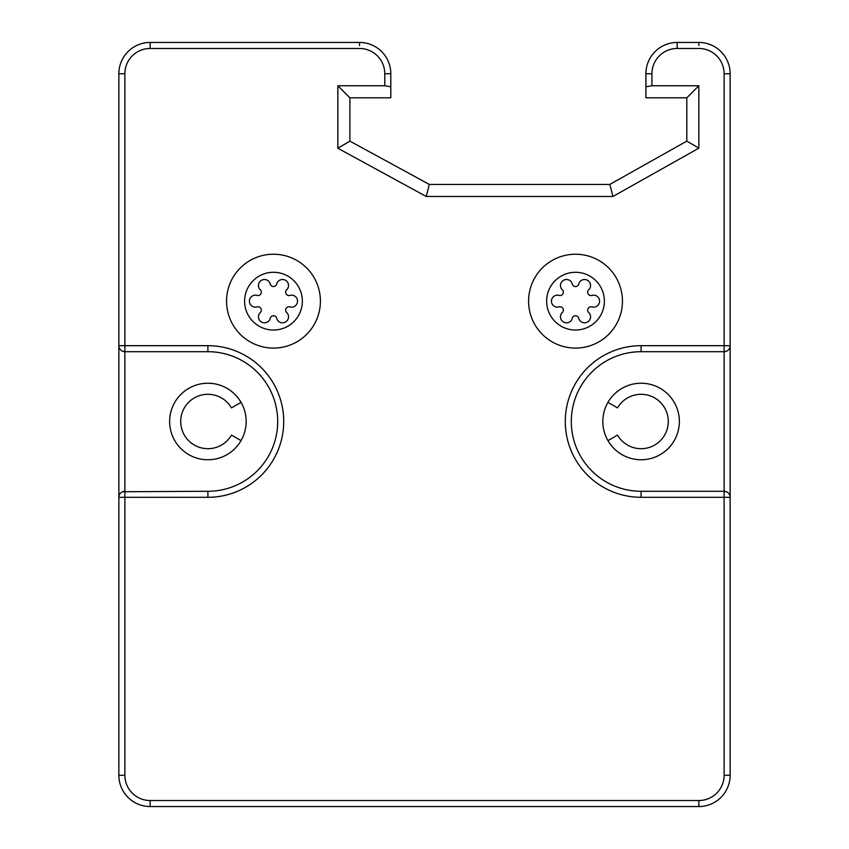 <?xml version="1.0" encoding="UTF-8"?>
<svg xmlns="http://www.w3.org/2000/svg" width="849" height="849" viewBox="0 0 849 849"><rect width="100%" height="100%" fill="white"/><g stroke="black" fill="none" stroke-linecap="round" stroke-linejoin="round"><path stroke-width="1.27" d="M241.042 402.362L231.459 407.891A27.2 27.2 0 0 0 190.42 400.664A27.2 27.2 0 0 0 190.42 442.329A27.2 27.2 0 0 0 231.459 435.091L241.042 440.62M726.415 491.741L724.123 491.284L724.123 775.264A25.268 25.268 0 0 1 698.854 800.533L150.146 800.533A25.268 25.268 0 0 1 124.877 775.264L124.877 497.302L118.86 497.302L118.86 775.264A31.286 31.286 0 0 0 150.146 806.55L698.854 806.55A31.286 31.286 0 0 0 730.14 775.264L730.14 497.302A6.017 6.017 0 0 0 724.123 491.284L641.091 491.284A69.788 69.788 0 0 1 571.303 421.497A69.788 69.788 0 0 1 641.091 351.698L724.123 351.698L724.123 345.681L730.14 345.681L730.14 497.302L641.091 497.302A75.805 75.805 0 0 1 565.285 421.497A75.805 75.805 0 0 1 641.091 345.681L724.123 345.681L724.123 73.736A25.268 25.268 0 0 0 698.854 48.467L677.194 48.467A25.268 25.268 0 0 0 651.926 73.736L651.926 85.77L698.854 85.77L698.854 148.161L612.957 196.469L426.24 196.469L337.86 148.267L337.86 85.77L384.788 85.77L390.805 86.768L390.805 73.736A31.286 31.286 0 0 0 359.52 42.45L150.146 42.45A31.286 31.286 0 0 0 118.86 73.736L118.86 345.681L207.909 345.681A75.805 75.805 0 0 1 283.715 421.497A75.805 75.805 0 0 1 207.909 497.302L124.877 497.302L124.877 351.698L207.909 351.698A69.788 69.788 0 0 1 277.697 421.497A69.788 69.788 0 0 1 207.909 491.284L122.585 491.741M390.805 86.768L390.805 97.805L349.894 97.805L349.894 141.125L429.318 184.445L609.805 184.445L686.82 141.125L686.82 97.805L645.909 97.805L645.909 73.736A31.286 31.286 0 0 1 677.194 42.45L698.854 42.45A31.286 31.286 0 0 1 730.14 73.736L730.14 345.681A6.017 6.017 0 0 1 724.123 351.698L724.123 491.284M118.966 496.145L119.104 495.593M118.86 497.302L118.86 345.681L118.86 497.302A6.017 6.017 0 0 1 124.877 491.284M118.86 345.681A6.017 6.017 0 0 0 124.877 351.698L122.585 351.253M246.168 421.497A38.269 38.269 0 0 0 207.909 383.228A38.269 38.269 0 0 0 169.641 421.497A38.269 38.269 0 0 0 207.909 459.755A38.269 38.269 0 0 0 246.168 421.497M118.966 346.838L119.104 347.39M337.86 85.77L349.894 97.805M337.86 148.267L349.894 141.125M698.854 148.161L686.82 141.125M612.957 196.469L609.805 184.445M426.24 196.469L429.318 184.445M698.854 85.77L686.82 97.805M651.926 85.77L645.909 86.768M730.034 346.838L729.896 347.39M726.415 351.253L724.123 351.698M730.034 496.145L729.896 495.593M679.359 421.497A38.269 38.269 0 0 0 641.091 383.228A38.269 38.269 0 0 0 602.832 421.497A38.269 38.269 0 0 0 641.091 459.755A38.269 38.269 0 0 0 679.359 421.497M607.958 440.62L617.541 435.091A27.2 27.2 0 0 0 658.58 442.329A27.2 27.2 0 0 0 658.58 400.664A27.2 27.2 0 0 0 617.541 407.891L607.958 402.362M575.516 348.09A46.928 46.928 0 0 0 622.444 301.162A46.928 46.928 0 0 0 575.516 254.233A46.928 46.928 0 0 0 528.587 301.162A46.928 46.928 0 0 0 575.516 348.09M578.901 318.895A6.017 6.017 0 0 0 587.55 322.004A6.017 6.017 0 0 0 589.174 312.963A3.396 3.396 0 0 1 592.56 307.094A6.017 6.017 0 0 0 599.585 301.162A6.017 6.017 0 0 0 592.56 295.229A3.396 3.396 0 0 1 589.174 289.36A6.017 6.017 0 0 0 587.55 280.319A6.017 6.017 0 0 0 578.901 283.428A3.396 3.396 0 0 1 572.13 283.428A6.017 6.017 0 0 0 563.481 280.319A6.017 6.017 0 0 0 561.858 289.36A3.396 3.396 0 0 1 558.472 295.229A6.017 6.017 0 0 0 551.447 301.162A6.017 6.017 0 0 0 558.472 307.094A3.396 3.396 0 0 1 561.858 312.963A6.017 6.017 0 0 0 563.481 322.004A6.017 6.017 0 0 0 572.13 318.895A3.396 3.396 0 0 1 578.901 318.895A3.396 3.396 0 0 0 572.13 318.895M592.56 307.094A3.396 3.396 0 0 0 589.174 312.963M589.174 289.36A3.396 3.396 0 0 0 592.56 295.229M572.13 283.428A3.396 3.396 0 0 0 578.901 283.428M558.472 295.229A3.396 3.396 0 0 0 561.858 289.36M561.858 312.963A3.396 3.396 0 0 0 558.472 307.094M273.484 348.09A46.928 46.928 0 0 0 320.413 301.162A46.928 46.928 0 0 0 273.484 254.233A46.928 46.928 0 0 0 226.556 301.162A46.928 46.928 0 0 0 273.484 348.09M276.87 318.895A6.017 6.017 0 0 0 285.519 322.004A6.017 6.017 0 0 0 287.142 312.963A3.396 3.396 0 0 1 290.528 307.094A6.017 6.017 0 0 0 297.553 301.162A6.017 6.017 0 0 0 290.528 295.229A3.396 3.396 0 0 1 287.142 289.36A6.017 6.017 0 0 0 285.519 280.319A6.017 6.017 0 0 0 276.87 283.428A3.396 3.396 0 0 1 270.099 283.428A6.017 6.017 0 0 0 261.45 280.319A6.017 6.017 0 0 0 259.826 289.36A3.396 3.396 0 0 1 256.44 295.229A6.017 6.017 0 0 0 249.415 301.162A6.017 6.017 0 0 0 256.44 307.094A3.396 3.396 0 0 1 259.826 312.963A6.017 6.017 0 0 0 261.45 322.004A6.017 6.017 0 0 0 270.099 318.895A3.396 3.396 0 0 1 276.87 318.895A3.396 3.396 0 0 0 270.099 318.895M290.528 307.094A3.396 3.396 0 0 0 287.142 312.963M287.142 289.36A3.396 3.396 0 0 0 290.528 295.229M270.099 283.428A3.396 3.396 0 0 0 276.87 283.428M256.44 295.229A3.396 3.396 0 0 0 259.826 289.36M259.826 312.963A3.396 3.396 0 0 0 256.44 307.094M698.854 45.602L698.854 42.45M724.123 73.736L730.14 73.736M384.788 85.77L384.788 73.736A25.268 25.268 0 0 0 359.52 48.467L150.146 48.467A25.268 25.268 0 0 0 124.877 73.736L124.877 351.698M207.909 497.302L207.909 491.284M124.877 73.736L118.86 73.736M150.146 48.467L150.146 42.45M207.909 345.681L207.909 351.698M359.52 45.602L359.52 42.45M384.788 73.736L390.805 73.736M651.926 73.736L645.909 73.736M677.194 48.467L677.194 42.45M124.877 775.264L118.86 775.264M150.146 800.533L150.146 806.55M698.854 800.533L698.854 806.55M724.123 775.264L730.14 775.264M641.091 497.302L641.091 491.284M641.091 345.681L641.091 351.698M575.516 272.285A28.877 28.877 0 0 0 546.639 301.162A28.877 28.877 0 0 0 575.516 330.038A28.877 28.877 0 0 0 604.392 301.162A28.877 28.877 0 0 0 575.516 272.285M273.484 272.285A28.877 28.877 0 0 0 244.608 301.162A28.877 28.877 0 0 0 273.484 330.038A28.877 28.877 0 0 0 302.361 301.162A28.877 28.877 0 0 0 273.484 272.285"/></g></svg>
